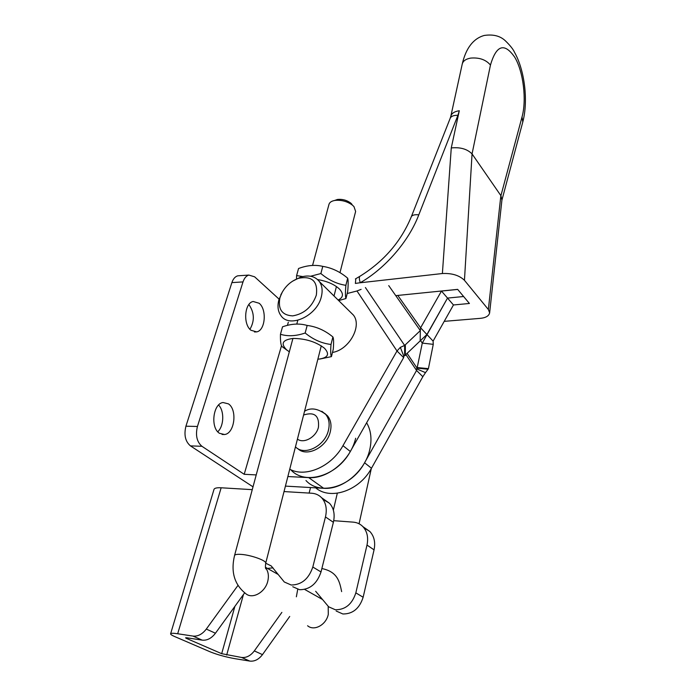 <?xml version="1.0" encoding="UTF-8"?>
<svg xmlns="http://www.w3.org/2000/svg" width="696" height="696" viewBox="0 0 696 696"><rect width="100%" height="100%" fill="white"/><g stroke="black" fill="none" stroke-linecap="round" stroke-linejoin="round"><path stroke-width="1.04" d="M285.421 486.113L323.675 488.296C342.571 489.923 365.043 471.192 369.741 449.747C372.082 439.385 371.046 430.398 366.635 422.768M323.675 488.296L308.72 477.613C327.825 479.161 350.732 460.021 355.656 438.254M249.942 329.295C254.771 320.821 254.423 312.565 248.881 304.526M250.925 330.243L256.65 331.888C265.306 330.556 267.107 309.563 259.164 303.265L253.161 301.499C244.54 302.856 242.843 324.214 250.925 330.243M217.752 431.764C224.025 426.074 224.486 410.91 218.596 405.037M219.475 433.295L224.564 434.522C234.622 433.53 237.571 409.735 228.453 403.871L223.033 402.523C213.046 403.541 210.175 427.753 219.475 433.295M308.72 477.613L287.866 476.543M256.224 474.916L244.2 474.298L281.515 345.686M287.413 325.363L288.309 322.274M279.087 299.141L254.614 276.808L248.846 275.077C246.219 275.86 244.279 278.139 243.008 281.906L197.438 426.474C195.332 435.278 196.838 441.89 201.936 446.293L244.2 474.298M197.438 426.474L185.928 426.204C183.805 434.948 185.31 441.508 190.443 445.884L253.013 486.835M309.111 493.081L310.555 487.548M185.928 426.204L231.881 282.611C233.16 278.861 235.118 276.599 237.762 275.816L239.781 275.686M324.736 413.407L327.52 415.851C330.887 420.036 331.801 425.378 330.261 431.885C326.807 447.406 306.666 457.611 297.74 448.572M284.029 491.567L311.721 493.238C315.645 493.507 318.942 495.013 321.613 497.744C325.963 502.625 327.25 509.028 325.467 516.945L312.808 567.031C308.737 578.933 301.533 584.927 291.18 585.005L284.299 581.995L271.231 565.935L265.715 563.212M322.9 499.293L329.469 503.243C333.81 508.097 335.115 514.448 333.384 522.304L321.013 571.955C317.019 583.744 309.885 589.669 299.602 589.721L292.746 586.728M315.662 591.287L328.651 606.808L335.359 609.774C345.346 609.818 352.167 604.18 355.839 592.862L363.147 597.246C359.545 608.469 352.776 614.046 342.867 613.976L336.185 611.027M289.719 616.465L262.479 654.623C258.79 659.451 254.571 661.609 249.812 661.087L235.022 658.694C225.748 657.024 217.474 654.745 210.209 651.847L174.67 636.544C171.834 635.317 170.476 634.395 170.607 633.795C170.946 633.116 173.304 633.099 177.68 633.752L192.957 636.074L202.205 640.146C207.103 640.633 211.514 638.336 215.447 633.238L244.627 592.888M363.886 527.768L369.889 531.518C374.187 536.242 375.579 542.358 374.056 549.857L363.147 597.246M237.875 585.527L206.303 629.08C202.319 634.23 197.873 636.562 192.957 636.074M170.607 633.795L214.003 489.384C214.525 488.105 216.908 487.565 221.154 487.783L252.256 489.653M281.871 612.393L254.318 650.908C250.586 655.789 246.332 657.972 241.547 657.45L221.685 653.683L186.363 638.354L185.571 637.814L187.006 637.806L202.205 640.146M273.015 567.866L267.464 568.414M333.732 520.678L353.22 522.139C357.022 522.452 360.232 523.94 362.868 526.611C367.175 531.352 368.549 537.512 367.001 545.072L355.839 592.862M360.31 276.042L359.815 276.338C383.853 261.452 401.026 241.59 411.319 216.734C412.154 215.081 414.651 214.446 418.801 214.82C408.9 241.06 385.401 268.325 360.276 282.715L355.378 283.437L355.839 278.687M472.053 153.912L464.45 280.305C459.29 275.338 451.939 273.084 442.386 273.528L451.269 147.944C460.247 147.013 467.173 149.005 472.053 153.912L490.462 65.05C496.352 44.909 504.47 42.36 514.84 57.377C523.418 71.81 526.759 100.189 522.017 116.989L500.911 195.68L501.92 199.996M444.222 321.352L480.083 318.368C485.738 317.855 488.923 316.001 489.636 312.826L488.357 309.502L500.859 195.611L472.105 153.981M488.357 309.502L464.45 280.305M457.655 289.371L469.417 303.473L457.655 289.371L395.763 295.635M360.163 282.776L442.386 273.528M459.299 110.734C454.41 111.49 451.582 113.335 450.825 116.267L450.216 118.216C451.191 116.18 453.757 115.214 457.907 115.31L459.299 110.734L451.269 147.944M450.164 118.355L411.319 216.734M420.175 340.883L404.628 355.717L404.637 345.442L420.323 330.609L420.601 327.79L426.909 334.515L420.175 340.883L420.323 330.609L388.725 285.604M405.333 355.473L405.342 345.199M350.236 311.965L353.385 315.062C362.364 325.937 349.157 349.844 332.47 352.454M347.2 293.512L356.978 290.98L397.007 351.001L403.654 357.613L350.314 451.487C337.108 476.099 304.77 485.582 290.876 469.817M403.654 357.613L403.784 356.091L400.339 347.348L397.007 351.001L342.971 445.675C331.479 466.685 305.483 477.908 289.745 469.208M361.12 289.353L356.978 290.98M403.784 356.091L404.628 355.717M400.339 347.348L404.637 345.442L365.409 287.544M457.646 289.432L441.473 291.058L447.519 298.079L463.588 296.522L447.519 298.079L426.909 334.515L433.095 341.11L433.26 344.346L428.414 368.645L428.066 369.219L417.087 368.158L422.289 343.093L447.519 298.079L453.453 304.97L433.095 341.11M441.473 291.058L420.601 327.79L397.808 295.426M433.26 344.346L422.289 343.093L420.567 340.614M428.414 368.645L417.435 367.584M469.417 303.473L453.453 304.97M406.02 354.795L416.565 370.463L422.837 376.701L371.481 468.243C359.51 490.741 330.452 500.581 315.68 487.835M422.837 376.701L425.491 372.63L416.565 368.845L416.565 370.463L364.565 462.77C351.715 486.956 319.847 496.126 305.962 480.501M425.491 372.63L428.066 369.219M416.565 368.845L417.087 368.158L407.247 353.585M307.597 625.747C314.122 631.49 326.259 624.843 328.295 614.342L328.19 606.399M339.987 272.641L355.63 211.445L353.968 206.608L352.498 205.198C347.487 201.509 341.806 199.9 335.446 200.361L334.767 200.457C331.522 201.057 329.6 202.353 328.99 204.328L312.565 265.411M334.576 200.492L337.43 199.474C342.293 198.943 346.704 200.126 350.68 203.014L351.776 204.067M279.923 297.766C277.791 309.233 282.037 315.271 292.668 315.888C304.126 313.922 312.017 307.006 316.341 295.13C318.055 281.349 312.156 275.729 298.645 278.278C291.128 280.966 285.421 286.056 281.523 293.564L279.923 297.766M292.433 281.254L300.655 277.121C308.885 274.737 315.131 276.234 319.412 281.61C322.178 285.656 322.822 290.693 321.334 296.731C317.176 315.784 289.649 328.573 281.071 315.801C277.921 311.547 277.208 306.197 278.913 299.759L282.393 291.902M317.663 327.981L321.952 329.8M333.584 295.574L328.268 290.336M302.708 276.556L296.6 275.581L298.549 268.517C307.171 265.272 315.245 264.567 322.77 266.377C331.792 267.803 340.092 271.736 347.678 278.191C348.313 280.218 348.322 284.664 347.695 291.537L345.947 298.54C345.286 296.783 345.268 292.381 345.886 285.316C336.995 284.012 328.66 280.088 320.873 273.545L310.59 276.242M338.099 300.011C343.38 297.54 343.833 293.886 339.465 289.049C334.324 284.307 327.042 281.149 317.611 279.583M296.6 275.581L296.522 278.809M338.665 300.568L345.947 298.54M345.886 285.316L347.678 278.191M320.873 273.545L322.77 266.377M280.462 334.271L282.515 326.824C291.311 323.701 299.532 323.24 307.162 325.45C316.497 326.633 325.075 330.461 332.897 336.951C333.689 338.482 333.81 342.589 333.271 349.253L331.426 356.622C330.617 355.351 330.478 351.297 331.009 344.468C321.813 343.398 313.2 339.578 305.17 333.001C296.07 336.133 287.831 336.56 280.462 334.271C280.288 341.136 280.827 345.26 282.089 346.634L287.257 350.375M317.855 359.232C327.929 358.048 330.13 354.368 324.44 348.2C316.062 341.84 305.666 338.587 293.26 338.43C282.628 339.709 280.401 343.502 286.578 349.81L289.319 351.837M319.925 359.032L331.426 356.622M331.009 344.468L332.897 336.951M305.17 333.001L307.162 325.45M201.936 446.293L190.443 445.884M243.008 281.906L231.881 282.611M321.83 411.284L325.667 414.337C329.034 418.531 329.947 423.881 328.399 430.398C324.875 446.206 304.195 456.376 295.461 446.823M297.436 439.098C303.752 444.065 316.175 437.114 318.446 427.266C319.438 415.686 314.488 411.597 303.604 414.999M312.808 567.031L321.013 571.955M221.154 487.783L177.68 633.752M325.467 516.945L333.384 522.304M243.452 594.514L226.687 655.067M367.001 545.072L374.056 549.857M241.547 657.45L249.812 661.087M186.545 637.745L186.363 638.354M234.883 606.364L221.685 653.683M254.318 650.908L262.479 654.623M206.303 629.08L215.447 633.238M450.851 116.128L462.231 64.084C463.023 60.978 465.833 58.977 470.653 58.099C479.3 57.368 485.904 59.682 490.462 65.05M457.907 115.31L418.801 214.82M355.386 278.957L359.815 276.338C359.032 277.252 359.188 279.374 360.276 282.715M462.231 64.084C465.937 48.189 473.219 38.654 484.077 35.487C493.081 34.095 500.189 35.879 505.392 40.829C510.168 45.466 513.23 49.32 514.57 52.391C524.74 70.479 528.394 101.042 522.792 121.983L522.017 116.989M342.971 445.675L350.314 451.487M364.565 462.77L371.481 468.243M265.524 567.927L265.933 568.884C265.359 568.554 265.289 566.674 265.698 563.264C266.951 560.758 251.099 554.99 241.138 554.39C237.127 554.12 234.935 554.503 234.543 555.53C230.663 571.868 234.387 584.562 245.723 593.618C252.361 599.604 265.315 592.322 267.795 581.117C269.039 575.67 268.264 571.216 265.489 567.745M256.65 331.888L254.466 331.957M224.564 434.522L222.05 434.452M248.846 275.077L237.762 275.816M327.52 415.851L325.667 414.337C317.733 408.413 310.694 407.386 304.552 411.258M321.613 497.744L329.469 503.243M362.868 526.611L369.889 531.518M489.636 312.826L501.973 199.552M501.894 200.213L522.792 121.983M333.358 510.159L337.308 493.22M296.357 596.803L297.723 589.364M321.865 568.545C337.569 571.781 339.578 581.517 341.64 591.617M265.698 563.264L321.282 345.825M334.019 295.991L336.429 286.552M337.43 199.474L334.767 200.457M350.68 203.014L352.498 205.198M234.543 555.53L292.92 338.447M296.792 324.04L297.801 320.299M322.5 599.491L304.648 589.416M278.104 574.426L265.411 567.257M359.066 523.775L371.307 468.547M353.385 315.062L319.412 281.61M281.523 293.564L280.766 294.878M298.645 278.278L300.655 277.121"/></g></svg>
